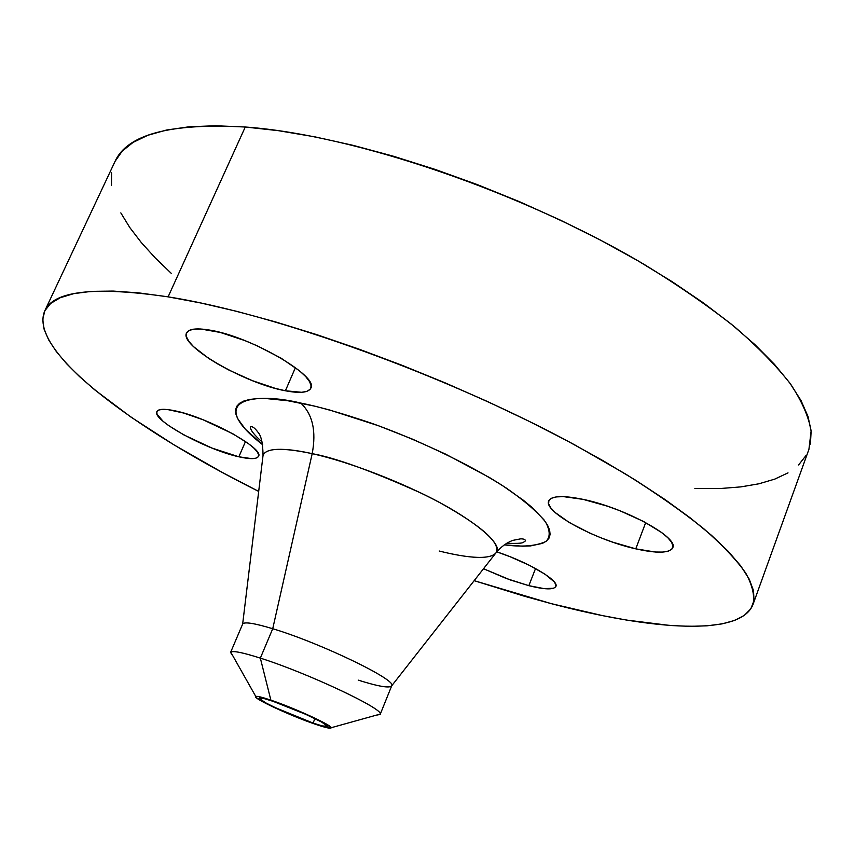<?xml version="1.0" encoding="UTF-8"?>
<svg xmlns="http://www.w3.org/2000/svg" width="854" height="854" viewBox="0 0 854 854"><rect width="100%" height="100%" fill="white"/><g stroke="black" fill="none" stroke-linecap="round" stroke-linejoin="round"><path stroke-width="1.28" d="M175.006 410.827C207.639 417.275 264.783 448.766 258.495 456.335C256.84 459.228 250.297 459.377 238.853 456.794L245.493 441.529L238.853 456.794L251.727 458.641L255.858 458.192L258.196 456.837L258.613 454.606L257.054 451.552L253.563 447.795L248.236 443.482L232.918 433.821L203.135 419.794L183.503 413.005L167.854 409.6L162.313 409.354L158.609 410.069L156.826 411.724L157.029 414.222L163.093 421.3L168.676 425.602L183.813 434.889L212.016 448.083L238.853 456.794C206.647 449.898 151.532 419.858 156.88 411.596C158.321 408.863 164.363 408.607 175.006 410.827M496.782 551.833C528.295 562.199 559.455 580.677 555.879 586.452C553.744 589.9 544.735 589.634 528.839 585.673L535.533 568.529L528.839 585.673L543.955 588.598L553.509 588.289L555.666 586.879L555.89 584.68L554.15 581.755L545.001 574.198L529.491 565.369L510.062 556.712L496.782 551.833M583.111 499.366C624.52 507.735 679.186 537.636 672.717 547.777C669.461 553.243 657.142 553.595 635.771 548.844L645.699 522.605L635.771 548.844L655.264 552.015L662.789 552.09L668.404 551.14L671.852 549.154L672.963 546.186L671.639 542.354L667.881 537.785L661.797 532.64L643.628 521.506L620.015 510.788L607.375 506.166L583.111 499.366L563.469 496.622L556.381 496.9L551.46 498.256L548.866 500.615L548.642 503.86L550.745 507.852L555.057 512.432L569.479 522.648L589.676 533.045L601.088 537.86L612.83 542.194L635.771 548.844C595.099 539.899 543.091 511.653 548.716 500.935C551.396 495.768 562.861 495.245 583.111 499.366M209.614 330.082C250.425 336.284 319.599 376.689 310.792 388.239C308.358 392.68 299.893 393.523 285.407 390.769L295.42 367.636L285.407 390.769L301.633 392.296L307.013 391.324L310.237 389.178L311.134 385.933L309.618 381.685L305.7 376.582L299.476 370.807L281.094 358.178L257.31 345.859L244.596 340.479L220.236 332.43L200.626 328.993L193.623 329.174L188.851 330.605L186.45 333.209L186.471 336.85L188.862 341.365L193.474 346.575L208.461 358.253L218.25 364.274L229.085 370.156L252.389 380.66L275.191 388.346L285.407 390.769C245.301 383.713 179.052 345.635 186.556 332.964C188.649 328.854 196.335 327.893 209.614 330.082M439.255 551.022C460.114 556.285 490.217 561.697 496.494 552.186C503.55 543.518 469.006 515.805 420.702 492.929C371.362 470.842 335.184 457.755 312.19 453.655C316.439 431.153 312.639 414.286 300.768 403.067C318.2 406.451 341.824 413.197 371.639 423.285C412.749 437.878 466.359 462.195 506.379 488.114C524.495 500.764 537.561 512.069 545.567 522.018C550.254 530.686 550.371 537.166 545.919 541.479C535.97 546.112 522.082 547.233 504.255 544.831L522.701 546.186L530.505 545.919L542.471 543.368L546.464 541.073L549.037 538.095L550.104 534.455L549.634 530.174L547.585 525.263L543.913 519.766L531.775 507.191L523.353 500.241L502.141 485.339L489.534 477.567L445.393 454.029L412.461 439.137L378.589 425.783L329.74 410.027L314.774 406.162L287.873 400.75L265.893 398.53L257.011 398.615L249.624 399.458L243.774 401.049L239.472 403.355L236.739 406.312L235.544 409.888L235.875 414.03L237.658 418.673L245.418 429.274L262.744 444.795C203.038 398.412 255.624 391.943 300.768 403.067C312.639 414.286 316.439 431.153 312.19 453.655C282.215 447.347 265.829 447.944 263.032 455.481L242.653 624.039C244.233 621.605 254.257 623.164 272.725 628.725C254.15 623.132 244.127 621.584 242.643 624.082L230.569 652.456C231.882 650.342 241.81 652.232 260.342 658.114C242.782 652.531 232.928 650.545 230.772 652.168L232.907 655.947L230.569 652.456M380.169 714.424L376.048 715.236L380.233 714.072C383.403 708.735 306.693 672.685 260.342 658.114C307.878 673.048 386.115 710.101 380.169 714.424L391.698 685.826C398.017 680.499 320.367 642.913 272.725 628.725L260.342 658.114L270.867 700.141C293.819 707.806 331.694 725.153 331.224 727.715C331.213 728.996 325.844 727.811 315.105 724.16C290.67 715.898 251.524 697.686 255.773 696.458C257.054 695.946 262.082 697.174 270.867 700.141L260.342 658.114L272.725 628.725L312.19 453.655L272.725 628.725C320.25 642.87 397.74 680.35 391.719 685.783C389.776 688.431 378.621 686.552 358.242 680.136M810.414 444.091L811.129 431.163L808.065 416.624L801.031 400.558L789.875 383.094L774.514 364.391L754.947 344.642L731.248 324.093L703.6 303.031L672.29 281.777L637.703 260.662L600.319 240.038L560.715 220.279L519.542 201.715L477.493 184.677L435.262 169.455L393.598 156.282L353.161 145.361L314.603 136.8L278.479 130.683L245.269 127.011C170.32 122.848 126.84 134.452 114.842 161.833L44.686 311.059C53.226 290.883 94.367 286.143 168.11 296.85L245.269 127.011L215.357 125.751L189.044 126.798L166.498 130.032L147.838 135.284L133.075 142.394L122.186 151.158L115.066 161.363M551.289 603.65L474.162 580.667L524.484 596.263L551.289 603.65C652.52 630.369 740.578 636.657 753.004 604.483C754.883 595.846 752.47 585.385 745.755 573.119C736.426 559.84 722.377 545.001 703.611 528.583C682.111 511.407 656.214 493.281 625.886 474.216L575.276 445.18C447.944 375.888 274.54 313.557 168.11 296.85L201 303.031L237.038 311.422L275.746 321.979L316.556 334.576L358.819 349.062L401.85 365.213L444.913 382.763L487.26 401.423L528.167 420.851L566.96 440.717L603.041 460.68L635.888 480.407L665.095 499.59L690.342 517.962L711.435 535.287L728.27 551.353L740.834 566.01L749.214 579.151L753.538 590.69L753.997 600.586L750.815 608.838L744.261 615.435L734.589 620.442L722.078 623.879L707.027 625.822L689.68 626.345L670.315 625.502L626.484 620.057L602.476 615.617L551.289 603.65M753.047 604.376L808.93 449.332L811.119 430.971C808.813 417.04 802.013 401.476 790.729 384.279C776.766 366.27 758.16 347.215 734.92 327.103C709.108 306.618 679.368 286.037 645.688 265.348C523.513 192.363 353.246 134.644 245.269 127.011L168.11 296.85L138.722 292.879L113.112 291.075L91.463 291.363L73.839 293.627L60.25 297.715L50.632 303.469L44.835 310.739L42.721 319.332L44.056 329.089L48.646 339.849L56.247 351.442L66.612 363.729L79.497 376.561L94.687 389.819L131.057 417.147L174.045 444.891L222.147 472.369L258.687 491.413C133.854 429.071 27.968 350.962 44.675 311.08M273.034 701.315C294.587 708.51 329.943 724.854 327.648 726.487C326.954 727.277 322.097 726.135 313.087 723.06L314.912 718.609L313.087 723.06C291.694 715.823 257.289 699.96 259.178 698.124C259.765 697.334 264.377 698.401 273.034 701.315L263.961 698.54L259.21 698.433L265.946 702.97L275.693 707.817L313.087 723.06L322.225 725.911L327.669 726.338L321.531 722.004L305.604 714.275L273.034 701.315M694.868 488.477L721.032 488.467L740.941 486.876L758.918 483.791L774.695 479.137L788.018 472.87M798.586 464.95L806.144 455.363M111.554 172.839L111.479 185.371M120.82 212.892L129.787 227.538L141.316 242.568L155.193 257.865L171.195 273.28M483.513 568.732L510.457 579.994L528.839 585.673L506.219 578.457L483.513 568.732M506.603 543.304C526.566 543.774 522.178 542.322 525.594 540.881C525.285 539.461 523.609 538.789 520.556 538.863L512.763 540.39C506.764 542.664 501.351 546.592 496.494 552.186C499.846 542.237 481.325 525.925 440.92 503.241C401.871 482.115 349.083 461.833 312.19 453.655C291.492 448.99 266.363 446.151 263.032 455.481C262.904 443.301 261.175 435.497 257.855 432.081C254.663 427.779 252.197 426.061 250.457 426.915C250.051 429.658 253.958 434.707 262.167 442.052M270.867 700.141L306.917 714.478L324.509 723.028L331.245 727.8L325.193 727.309L315.105 724.16L273.888 707.347L259.328 699.842L255.645 696.981L257.695 696.426L260.854 697.077L270.867 700.141M230.772 652.168L255.773 696.458M496.494 552.186L391.719 685.783M380.233 714.072L331.224 727.715"/></g></svg>
